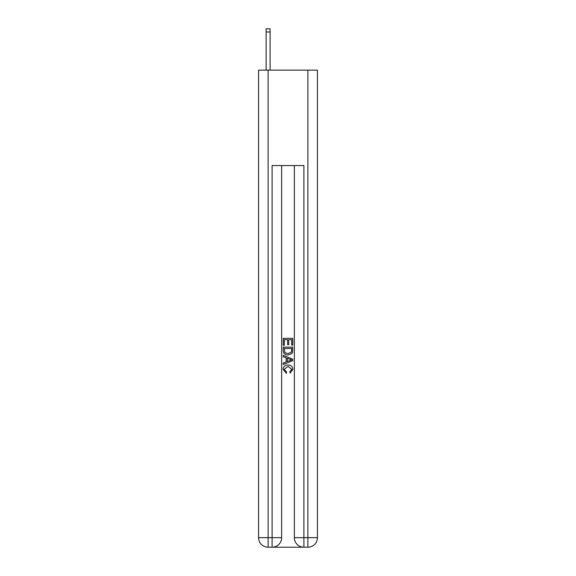 <?xml version="1.0" encoding="UTF-8"?>
<svg xmlns="http://www.w3.org/2000/svg" width="576" height="576" viewBox="0 0 576 576"><rect width="100%" height="100%" fill="white"/><g stroke="black" fill="none" stroke-linecap="round" stroke-linejoin="round"><path stroke-width="0.86" d="M272.815 547.2L303.185 547.2M268.121 70.142L268.121 537.66L258.581 537.66L258.581 70.142L317.419 70.142L317.419 537.66L307.879 537.66L307.879 70.142M294.358 165.557L294.358 537.66A9.54 9.54 0 0 0 303.905 547.2L303.905 537.66L294.358 537.66A9.54 9.54 0 0 0 303.905 547.2L307.879 547.2L307.879 537.66L303.905 537.66L303.905 165.557L272.095 165.557L272.095 537.66L268.121 537.66L268.121 547.2L272.095 547.2A9.54 9.54 0 0 0 281.642 537.66L272.095 537.66L272.095 547.2A9.54 9.54 0 0 0 281.642 537.66L281.642 165.557M307.879 547.2A9.54 9.54 0 0 0 317.419 537.66A9.54 9.54 0 0 1 307.879 547.2M258.581 537.66A9.54 9.54 0 0 0 268.121 547.2A9.54 9.54 0 0 1 258.581 537.66M283.226 345.305L283.226 338.335L292.774 338.335L292.774 345.06L291.672 345.06L291.672 339.682L288.734 339.682L288.734 344.693L287.633 344.693L287.633 339.682L284.328 339.682L284.328 345.305L283.226 345.305M283.226 350.561L283.226 347.141L292.774 347.141L292.63 352.094L291.953 353.477L288.05 354.974C284.998 354.982 283.392 353.513 283.226 350.561M284.328 348.487L285.005 352.706L288.072 353.628L291.47 352.001L291.672 348.487L284.328 348.487M283.226 356.803L283.226 355.378L292.774 359.165L292.774 360.684L283.226 364.471L283.226 363.046L286.164 361.958L286.164 357.89L283.226 356.803M289.908 359.273L287.266 358.294L287.266 361.555L291.672 359.928L289.908 359.273M284.206 369.295L286.596 371.974L286.286 373.32L283.104 369.425C283.363 366.494 285.019 365.018 288.072 365.004C291.002 365.062 292.608 366.53 292.896 369.396L290.117 373.075L289.829 371.729L291.794 369.331L288.079 366.35L284.206 369.295M270.108 70.142L270.108 31.982L266.134 31.982L266.134 28.8L270.108 28.8L270.108 31.982M266.134 70.142L266.134 31.982M270.108 28.8L266.134 28.8"/></g></svg>
